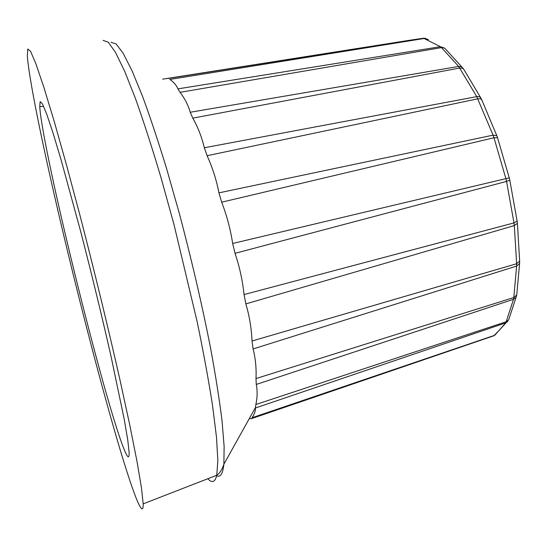 <?xml version="1.0" encoding="UTF-8"?>
<svg xmlns="http://www.w3.org/2000/svg" width="547" height="547" viewBox="0 0 547 547"><rect width="100%" height="100%" fill="white"/><g stroke="black" fill="none" stroke-linecap="round" stroke-linejoin="round"><path stroke-width="0.82" d="M162.657 79.165L410.038 40.198L423.563 38.228L425.744 38.393M168.23 78.447L423.556 38.228L440.41 46.7L177.912 88.867C176.565 85.407 173.878 82.262 169.844 79.438L424.54 38.427L428.39 39.562M441.511 47.603L458.646 66.433L190.226 112.258C188.216 105.188 184.831 98.549 180.072 92.327L441.511 47.603L440.403 46.7L444.499 48.061M441.518 47.603L444.041 47.842L445.846 49.346M458.646 66.433L461.285 66.652L463.001 68.211M458.639 66.433L476.765 96.634L204.311 147.758C201.898 137.4 198.055 127.526 192.804 118.131L459.788 68.019L462.461 68.19L464.02 69.667M476.765 96.634L479.466 96.696L480.868 97.995M476.758 96.634L493.066 135.157L218.937 192.859C216.455 179.997 212.51 167.614 207.094 155.704L477.839 98.809L480.519 98.761L481.757 99.807M497.524 137.707L493.975 137.755L505.9 178.637L232.653 243.477C230.492 229.309 226.834 215.552 221.658 202.205L493.975 137.755L493.059 135.157L496.792 135.629L497.476 137.564M519.65 261.172L519.609 263.422L516.621 266.068L513.831 297.513L255.989 378.565C256.488 368.446 255.531 358.572 253.097 348.945L516.621 266.068L516.635 263.736L252.03 341.007C251.483 328.385 249.425 316.016 245.856 303.906L514.31 225.59L513.989 222.909L244.051 294.566C242.567 280.495 239.565 266.751 235.039 253.323L506.549 181.406L505.9 178.637L509.278 177.946L509.797 180.168L506.549 181.406L513.989 222.909L517.12 221.091L517.4 223.361L514.317 225.583L516.635 263.736L519.643 261.022M516.512 295.906L516.047 297.377L513.489 299.312L506.166 321.766L255.859 404.507C257.398 397.539 257.534 390.852 256.269 384.445L513.489 299.312L513.824 297.513L516.683 295.018L516.812 294.272M508.43 320.166L494.666 335.297L252.037 417.744C254.478 414.134 255.599 410.893 255.401 408.007L505.558 322.921L506.166 321.766L508.703 319.756L509.189 318.272M249.418 418.387L250.943 418.831L493.845 335.783L497.749 331.79M493.852 335.776L496.799 332.966M255.401 408.007L255.859 404.507M256.269 384.445L255.989 378.565M253.097 348.945L252.03 341.007M245.856 303.906L244.051 294.566M235.039 253.323L232.653 243.477M221.658 202.205L218.937 192.859M207.094 155.704L204.311 147.758M192.804 118.131L190.226 112.258M180.072 92.327L177.912 88.867M67.5 251.052C83.623 317.725 101.763 386.968 116.935 438.899C131.916 490.037 143.526 521.612 143.177 503.862L141.502 488.081L137.01 461.504L129.68 424.581L119.718 378.722C108.197 327.851 94.207 270.314 80.088 215.805L66.502 164.968L54.215 121.427L43.883 87.356L35.945 63.924L30.577 51.315L27.76 48.998L27.35 55.944C29.155 82.31 46.98 166.179 67.5 251.052M124.005 449.101C103.424 397.936 42.522 150.89 39.746 106.733L40.143 101.551L42.461 103.875L46.782 114.323L53.059 133.092L61.093 159.82L80.908 232.372C91.903 275.004 101.927 316.241 110.973 356.076L124.258 419.515L127.779 440.191L129.14 452.615C129.277 459.213 127.567 458.037 124.005 449.101M216.14 475.493C220.209 477.955 222.786 474.194 223.88 464.212L224.126 446.557L222.048 420.971C219.491 400.158 215.703 376.083 210.684 348.747C202.117 304.939 191.566 259.469 179.026 212.332L166.548 168.455C158.158 141.085 150.145 117.003 142.5 96.217L132.039 70.741L123.171 53.305L116.108 43.945L110.959 42.283M207.785 478.741C212.113 483.404 215.101 482.242 216.762 475.254L217.85 460.697L216.509 437.409L212.585 405.73C208.694 380.739 203.559 352.767 197.173 321.807L173.973 224.489L160.955 177.46C152.162 147.916 143.752 121.831 135.711 99.198L124.75 71.431L115.513 52.403L108.258 42.194L103.096 40.382M445.996 49.586L461.839 66.932M463.316 68.696L463.07 68.354M464.075 69.797L480.444 97.284M481.517 99.322L480.881 98.05M481.777 99.869L496.669 135.335M497.538 137.748L509.264 177.905M509.811 180.223L517.106 221.015M517.4 223.408L519.643 260.981M519.602 263.469L516.792 294.539M516.354 296.686L516.683 295.018M516.033 297.418L508.71 319.715M507.213 321.957L507.958 320.699M505.681 322.874L494.789 335.249M255.483 407.508L223.88 464.212C222.157 469.511 219.778 473.189 216.762 475.254L143.177 503.862M43.596 106.248L39.746 106.733"/></g></svg>
